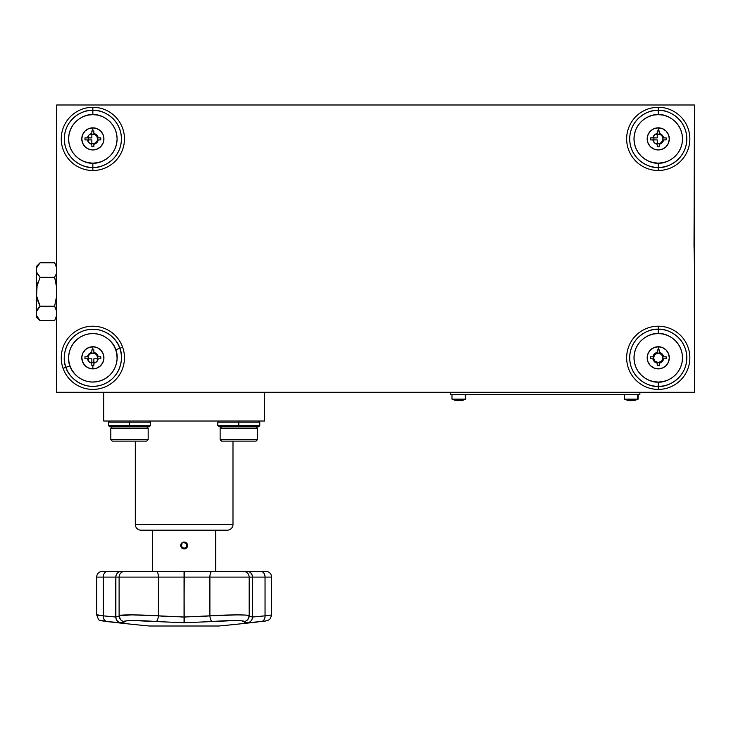 <?xml version="1.0" encoding="UTF-8"?>
<svg xmlns="http://www.w3.org/2000/svg" width="731" height="731" viewBox="0 0 731 731"><rect width="100%" height="100%" fill="white"/><g stroke="black" fill="none" stroke-linecap="round" stroke-linejoin="round"><path stroke-width="1.1" d="M694.021 245.452L694.45 104.99L56.662 104.99L56.662 392.282L103.701 392.282L56.662 392.282L56.662 104.99L694.45 104.99L694.45 265.609L694.021 245.452M694.45 392.282L694.45 265.609L694.45 392.282L264.585 392.282L694.45 392.282M656.438 143.267L659.179 143.541L660.888 142.828L662.633 140.708L662.99 138.89L662.195 136.258L660.888 134.952L659.179 134.239L656.438 134.513M653.87 137.081L653.87 140.708M91.046 143.267L93.787 143.541L95.496 142.828L97.241 140.708L97.598 138.89L96.803 136.258L95.496 134.952L93.787 134.239L91.046 134.513M88.478 137.081L88.478 140.708M97.241 359.625L97.598 357.806L96.803 355.175L95.496 353.868L92.855 353.064L90.224 353.868L88.917 355.175L88.122 357.806L88.478 359.625M91.046 362.183L94.674 362.183M658.247 353.064L654.903 354.453L653.514 357.806L654.903 361.16L658.247 362.549L661.601 361.16L662.99 357.806L661.601 354.453L658.247 353.064M450.25 394.548L639.863 394.548L639.863 392.282L639.863 394.548L450.25 394.548L450.25 392.282M455.998 400.625L462.056 400.506A13.359 12.336 -90 0 0 465.236 399.153L452.032 399.153M459.141 400.625L460.74 400.625M630.259 400.679L634.426 400.506A13.359 12.336 -90 0 0 637.615 399.153L624.411 399.153M624.347 394.548L624.347 399.153L628.559 400.661L624.347 399.153L637.615 399.153L637.615 394.548L637.615 399.153L638.145 399.153L638.145 394.548M630.241 400.625L629.674 400.652M628.678 400.679L629.674 400.679M632.818 400.679L634.426 400.506A13.359 12.336 90 0 0 637.615 399.153M633.11 400.625L631.511 400.625M458.602 400.625L462.056 400.506A13.359 12.336 90 0 0 465.236 399.153L465.236 394.548L465.236 399.153L465.766 399.153L461.563 400.661L465.766 399.153L465.766 394.548M451.977 394.548L451.977 399.153L456.181 400.661L451.977 399.153L465.236 399.153M457.862 400.625L457.295 400.652M457.88 400.679L459.315 400.506M457.295 400.679L456.491 400.625M630.981 400.625L631.694 400.506M141.056 530.185L227.24 530.185A5.747 5.747 0 0 0 232.988 524.438L135.308 524.438A5.747 5.747 0 0 0 141.056 530.185A5.747 5.747 0 0 1 135.308 524.438L232.988 524.438L232.988 441.122L232.988 524.438A5.747 5.747 0 0 1 227.24 530.185M135.308 441.122L135.308 524.438L135.308 441.122M264.585 392.282L103.701 392.282L103.701 421.01L264.585 421.01L264.585 392.282L103.701 392.282L103.701 421.01L264.585 421.01L264.585 392.282M141.878 530.185L227.03 530.185M187.173 543.837L186.058 542.63L184.148 542.046L186.588 543.06L187.593 545.5L186.588 543.06L185.473 542.311L182.229 542.63L180.703 545.5L181.124 543.837M152.541 571.35L152.541 530.185L152.541 571.35M215.746 530.185L215.746 571.35L215.746 530.185M181.279 543.581L180.959 544.175M182.238 542.63L181.708 543.06M184.148 542.046L183.481 542.11L184.148 542.046M187.593 545.5L186.588 547.93L187.593 545.5M187.529 546.167L185.811 548.515M183.472 548.88L182.238 548.369M180.767 546.176L182.229 548.36L181.279 547.418L184.148 548.944L182.229 548.36M181.279 547.418L180.767 546.167M186.003 617.019L184.249 617.028L184.239 622.739L184.048 617.028L184.057 622.739L156.05 621.551A5.747 2.102 -85.2 0 0 158.399 615.84A5.747 2.102 94.8 0 1 156.05 621.551L133.928 620.582L126.582 620.838L124.389 621.551A5.747 5.72 141.7 0 1 120.405 619.422A5.747 5.72 -38.3 0 0 124.389 621.551C122.726 620.272 141.147 620.272 156.05 621.551L184.239 622.739L184.057 571.35L124.855 571.35A5.747 5.747 0 0 0 119.107 577.097L158.399 577.097A5.747 2.111 -90 0 0 156.288 571.35A5.747 2.111 90 0 1 158.399 577.097L119.107 577.097L119.107 615.73L131.681 614.881L158.399 615.84L158.399 577.097L184.048 577.097L184.048 617.028L181.599 617.019M165.535 616.407L158.399 615.84C140.562 614.616 118.294 614.561 119.107 615.73L120.396 619.404L119.299 616.187L115.873 617.028L115.873 577.097L119.107 577.097A5.747 5.747 0 0 1 124.855 571.35L121.328 571.35A5.747 5.464 90 0 0 115.873 577.097L115.809 577.097A5.747 5.464 -90 0 1 121.273 571.35L102.422 571.35A5.747 5.747 0 0 0 96.675 577.097L96.675 614.981L103.254 615.84L103.254 577.097L96.675 577.097L103.254 577.097A5.747 4.432 -90 0 1 107.685 571.35A5.747 4.432 90 0 0 103.254 577.097L115.809 577.097L115.873 617.028A5.747 5.464 90 0 0 120.734 622.739L123 622.62M247.9 619.404L249.18 615.73L249.18 577.097C248.842 573.607 246.923 571.697 243.432 571.35L212.008 571.35A5.747 2.111 90 0 0 209.898 577.097L252.423 577.097L252.423 617.028L248.988 616.187M107.028 621.551L110.436 621.953A2047.312 2047.312 0 0 0 149.407 626.01A2047.312 2047.312 0 0 1 110.436 621.953L120.679 622.739A5.747 5.464 -90 0 1 115.809 617.028L103.254 615.84L103.254 577.097L115.809 577.097L115.388 617.019M103.939 621.14L102.157 620.838M101.801 620.646L102.897 620.582M266.13 620.838L264.348 621.14M218.88 626.01L149.407 626.01L218.88 626.01A2047.312 2047.312 0 0 0 257.851 621.953L247.562 622.739L244.401 622.428L243.898 621.551A5.747 5.72 38.3 0 0 247.891 619.422A5.747 5.72 -141.7 0 1 243.898 621.551L241.714 620.838L234.359 620.582L212.246 621.551A5.747 2.102 -94.8 0 1 209.898 615.84L203.008 616.388M120.405 619.422A5.747 5.72 141.7 0 1 119.162 615.84L119.107 577.097L115.873 577.097L115.873 617.028L119.299 616.187M264.723 615.886L265.042 615.84A5.747 4.413 83 0 1 261.314 621.542A5.747 4.413 -97 0 0 265.042 615.84L271.621 614.981L265.042 615.84L265.042 577.097L271.612 577.097L265.042 577.097A5.747 4.432 -90 0 0 260.611 571.35A5.747 4.432 90 0 1 265.042 577.097L252.487 577.097A5.747 5.464 -90 0 0 247.014 571.35A5.747 5.464 90 0 1 252.487 577.097L252.423 577.097A5.747 5.464 -90 0 0 246.959 571.35A5.747 5.464 90 0 1 252.423 577.097L252.423 617.028L252.487 577.097L265.042 577.097L265.042 615.84L252.487 617.028L252.487 577.097L209.898 577.097L209.898 615.84L237.337 614.881L246.448 615.127L249.125 615.84C251.263 614.57 228.364 614.57 209.898 615.84L184.048 617.028L184.249 577.097L209.898 577.097L209.898 615.84A5.747 2.102 85.2 0 0 212.246 621.551C227.131 620.272 245.561 620.272 243.898 621.551M184.239 622.739L212.246 621.551L184.239 622.739M252.816 617.028L252.487 617.028A5.747 5.464 90 0 1 247.617 622.739L261.314 621.542C269.447 620.847 268.935 619.614 270.351 618.581L271.621 614.981L271.621 577.097C271.274 573.607 269.364 571.697 265.874 571.35L184.057 571.35L184.048 617.028L158.399 615.84L158.399 577.097L184.249 577.097L184.239 571.35L184.249 577.097L209.898 577.097A5.747 2.111 -90 0 1 212.008 571.35L125.028 571.35M98.219 614.881L96.675 614.981L96.675 577.097A5.747 5.747 0 0 1 102.422 571.35L125.01 571.35M103.583 615.886L103.254 615.84A5.747 4.413 97 0 0 106.973 621.542A5.747 4.413 -83 0 1 103.254 615.84L96.675 614.981C99.873 621.898 96.364 619.248 106.982 621.542L120.679 622.739L123.886 622.428L124.389 621.551M247.617 622.739A5.747 5.464 -90 0 0 252.487 617.028L252.423 617.028A5.747 5.464 90 0 1 247.562 622.739L247.617 622.739M245.388 622.629L247.562 622.739A5.747 5.464 -90 0 0 252.423 617.028M249.609 616.736L249.134 616.48M249.125 615.84A5.747 5.72 -141.7 0 1 247.891 619.422M265.828 571.35L246.959 571.35M186.588 547.93L184.148 548.944M187.328 544.175L187.529 544.823M182.823 542.311L183.472 542.119M180.703 545.5L180.767 544.823L180.703 545.5M186.067 548.36L185.473 548.679M184.55 542.073A3.445 3.445 0 0 1 185.208 548.771L185.208 548.771A3.445 3.445 0 0 1 181.818 542.959L182.12 543.891A2.586 2.586 0 0 0 182.823 547.72A2.586 2.586 0 0 0 186.524 546.514A2.586 2.586 0 0 0 184.852 543.005A2.586 2.586 0 0 1 186.524 546.514A2.586 2.586 0 0 1 182.823 547.72A2.586 2.586 0 0 1 182.12 543.891L182.01 543.572A2.869 2.869 0 0 0 182.622 547.93A2.869 2.869 0 0 0 186.807 546.578A2.869 2.869 0 0 0 184.742 542.685L184.852 543.005M37.117 273.421L36.55 272.078L36.55 287.585L40.086 277.25L37.117 273.421M37.117 298.55L36.55 295.872L36.55 311.379L40.086 306.216L37.117 298.55M37.126 316.87L37.939 318.186L36.55 315.527L36.55 317.153L36.55 311.379L36.55 315.527L40.086 320.699L37.939 318.186M37.117 310.045L40.086 306.216L37.93 301.172L40.086 306.216L54.624 306.216L40.086 306.216L37.117 310.045M38.962 307.422L37.93 308.738M37.126 284.907L36.559 295.954M37.126 273.421L40.086 277.25L36.568 272.124M36.55 266.303L36.55 267.93L40.086 262.767L36.55 266.303L36.55 287.585L40.086 277.25L54.624 277.25L40.086 277.25M40.086 306.216L36.55 295.872L36.55 311.379M37.93 274.728L36.55 272.078L36.55 267.93L37.893 265.335M55.876 274.701L54.624 277.25L56.662 287.548M55.885 265.316L54.624 262.767L40.086 262.767L37.939 265.271L40.086 262.767L54.624 262.767L56.662 267.911M55.885 301.117L56.662 295.918L54.624 306.216L56.662 311.36M36.55 295.872L36.55 287.585L37.93 282.285M55.885 318.14L56.662 315.545L54.624 320.699L40.086 320.699L54.624 320.699M55.876 308.756L54.624 306.216M55.885 282.349L54.624 277.25M148.165 439.687L146.73 441.122L148.165 439.687L148.165 428.192L148.165 439.687L110.82 439.687L110.82 428.192L112.254 426.758L110.82 428.192L148.165 428.192L146.73 426.758L148.165 428.192L110.82 428.192L110.82 439.687L148.165 439.687M112.254 441.122L110.82 439.687L112.254 441.122L146.73 441.122L112.254 441.122M220.132 439.687L221.566 441.122L256.042 441.122L257.476 439.687L220.132 439.687L257.476 439.687L257.476 428.192L220.132 428.192L220.132 439.687L220.132 428.192L257.476 428.192L256.042 426.758L257.476 428.192L257.476 439.687L256.042 441.122L221.566 441.122L220.132 439.687M221.566 426.758L220.132 428.192L221.566 426.758M103.29 354.124A11.056 11.056 0 0 1 96.547 368.241A11.056 11.056 0 0 1 82.429 361.489L81.817 357.221L82.877 353.036L85.463 349.582L89.173 347.38L93.449 346.759L97.625 347.828L101.088 350.414L103.29 354.124L103.903 358.391L102.843 362.576L100.257 366.03L96.547 368.241L92.27 368.853L88.085 367.784L84.632 365.198L82.429 361.489A11.056 11.056 0 0 1 89.173 347.38A11.056 11.056 0 0 1 103.29 354.124M119.793 348.294C118.093 340.034 103.409 324.198 83.343 330.878C63.542 338.279 62.062 359.826 65.927 367.318L69.984 365.884C66.695 359.524 67.956 341.222 84.778 334.926C101.819 329.261 114.292 342.711 115.736 349.729L122.662 347.28A31.607 31.607 0 0 0 82.338 328.009A31.607 31.607 0 0 0 63.058 368.333L65.927 367.318A28.564 28.564 0 0 1 83.343 330.878A28.564 28.564 0 0 1 119.793 348.294A28.564 28.564 0 0 1 102.367 384.744A28.564 28.564 0 0 1 65.927 367.318L63.058 368.333A31.607 31.607 0 0 0 103.382 387.604A31.607 31.607 0 0 0 122.662 347.28L115.736 349.729C119.025 356.098 117.764 374.391 100.942 380.687C83.891 386.352 71.428 372.901 69.984 365.884L65.927 367.318C67.627 375.579 82.311 391.414 102.367 384.744C122.178 377.333 123.658 355.787 119.793 348.294M115.736 349.729L113.725 345.416L110.902 341.587L107.393 338.38L103.327 335.913L98.849 334.295L94.153 333.574L89.401 333.793L84.778 334.926L80.474 336.945L76.636 339.76L73.429 343.278L70.971 347.344L69.344 351.812L68.632 356.518L68.842 361.269L69.984 365.884L71.994 370.197L74.818 374.025L78.327 377.242L82.393 379.7L86.87 381.317L91.567 382.039L96.318 381.82L100.942 380.687L105.246 378.667L109.083 375.853L112.291 372.344L114.749 368.269L116.375 363.8L117.088 359.095L116.878 354.343L115.736 349.729M92.855 149.956A11.056 11.056 0 0 1 81.799 138.89A11.056 11.056 0 0 1 92.855 127.834L97.095 128.674L100.677 131.068L103.08 134.659L103.921 138.89L103.08 143.121L100.677 146.712L97.095 149.106L92.855 149.956L88.625 149.106L85.043 146.712L82.64 143.121L81.799 138.89L82.64 134.659L85.043 131.068L88.625 128.674L92.855 127.834A11.056 11.056 0 0 1 103.921 138.89A11.056 11.056 0 0 1 92.855 149.956L92.855 149.946M92.855 167.454C101.216 168.596 121.035 160.034 121.419 138.89C121.035 117.746 101.216 109.184 92.855 110.326L92.855 114.63C99.955 113.652 116.796 120.935 117.124 138.89C116.796 156.854 99.955 164.128 92.855 163.159L92.855 170.497A31.607 31.607 0 0 0 124.462 138.89A31.607 31.607 0 0 0 92.855 107.293L92.855 110.326A28.564 28.564 0 0 1 121.419 138.89A28.564 28.564 0 0 1 92.855 167.454A28.564 28.564 0 0 1 64.301 138.89A28.564 28.564 0 0 1 92.855 110.326L92.855 107.293A31.607 31.607 0 0 0 61.258 138.89A31.607 31.607 0 0 0 92.855 170.497L92.855 163.159C85.765 164.128 68.924 156.854 68.595 138.89C68.924 120.935 85.765 113.652 92.855 114.63L92.855 110.326C84.504 109.184 64.684 117.746 64.301 138.89C64.684 160.034 84.504 168.596 92.855 167.454M92.855 163.159L97.588 162.684L102.148 161.304L106.342 159.066L110.016 156.05L113.031 152.368L115.279 148.174L116.658 143.623L117.124 138.89L116.658 134.157L115.279 129.606L113.031 125.412L110.016 121.73L106.342 118.714L102.148 116.476L97.588 115.096L92.855 114.63L88.122 115.096L83.572 116.476L79.377 118.714L75.704 121.73L72.689 125.412L70.441 129.606L69.061 134.157L68.595 138.89L69.061 143.623L70.441 148.174L72.689 152.368L75.704 156.05L79.377 159.066L83.572 161.304L88.122 162.684L92.855 163.159M658.247 149.956A11.056 11.056 0 0 1 647.191 138.89A11.056 11.056 0 0 1 658.247 127.834L662.487 128.674L666.069 131.068L668.472 134.659L669.313 138.89L668.472 143.121L666.069 146.712L662.487 149.106L658.247 149.956L654.017 149.106L650.426 146.712L648.032 143.121L647.191 138.89L648.032 134.659L650.426 131.068L654.017 128.674L658.247 127.834A11.056 11.056 0 0 1 669.313 138.89A11.056 11.056 0 0 1 658.247 149.956L658.247 149.946M658.247 167.454C666.608 168.596 686.427 160.034 686.811 138.89C686.427 117.746 666.608 109.184 658.247 110.326L658.247 114.63C665.347 113.652 682.187 120.935 682.516 138.89C682.187 156.854 665.347 164.128 658.247 163.159L658.247 170.497A31.607 31.607 0 0 0 689.854 138.89A31.607 31.607 0 0 0 658.247 107.293L658.247 110.326A28.564 28.564 0 0 1 686.811 138.89A28.564 28.564 0 0 1 658.247 167.454A28.564 28.564 0 0 1 629.693 138.89A28.564 28.564 0 0 1 658.247 110.326L658.247 107.293A31.607 31.607 0 0 0 626.65 138.89A31.607 31.607 0 0 0 658.247 170.497L658.247 163.159C651.157 164.128 634.316 156.854 633.987 138.89C634.316 120.935 651.157 113.652 658.247 114.63L658.247 110.326C649.896 109.184 630.076 117.746 629.693 138.89C630.076 160.034 649.896 168.596 658.247 167.454M658.247 163.159L662.98 162.684L667.54 161.304L671.734 159.066L675.407 156.05L678.423 152.368L680.671 148.174L682.05 143.623L682.516 138.89L682.05 134.157L680.671 129.606L678.423 125.412L675.407 121.73L671.734 118.714L667.54 116.476L662.98 115.096L658.247 114.63L653.514 115.096L648.964 116.476L644.769 118.714L641.096 121.73L638.072 125.412L635.833 129.606L634.453 134.157L633.987 138.89L634.453 143.623L635.833 148.174L638.072 152.368L641.096 156.05L644.769 159.066L648.964 161.304L653.514 162.684L658.247 163.159M658.247 368.872A11.056 11.056 0 0 1 647.191 357.806A11.056 11.056 0 0 1 658.247 346.75L662.487 347.59L666.069 349.985L668.472 353.576L669.313 357.806L668.472 362.037L666.069 365.628L662.487 368.022L658.247 368.872L654.017 368.022L650.426 365.628L648.032 362.037L647.191 357.806L648.032 353.576L650.426 349.985L654.017 347.59L658.247 346.75A11.056 11.056 0 0 1 669.313 357.806A11.056 11.056 0 0 1 658.247 368.872L658.247 368.863M658.247 386.37C666.608 387.521 686.427 378.95 686.811 357.806C686.427 336.671 666.608 328.1 658.247 329.242L658.247 333.546C665.347 332.568 682.187 339.851 682.516 357.806C682.187 375.771 665.347 383.044 658.247 382.075L658.247 389.413A31.607 31.607 0 0 0 689.854 357.806A31.607 31.607 0 0 0 658.247 326.209L658.247 329.242A28.564 28.564 0 0 1 686.811 357.806A28.564 28.564 0 0 1 658.247 386.37A28.564 28.564 0 0 1 629.693 357.806A28.564 28.564 0 0 1 658.247 329.242L658.247 326.209A31.607 31.607 0 0 0 626.65 357.806A31.607 31.607 0 0 0 658.247 389.413L658.247 382.075C651.157 383.044 634.316 375.771 633.987 357.806C634.316 339.851 651.157 332.568 658.247 333.546L658.247 329.242C649.896 328.1 630.076 336.671 629.693 357.806C630.076 378.95 649.896 387.521 658.247 386.37M658.247 382.075L662.98 381.609L667.54 380.221L671.734 377.982L675.407 374.966L678.423 371.284L680.671 367.09L682.05 362.539L682.516 357.806L682.05 353.073L680.671 348.523L678.423 344.328L675.407 340.646L671.734 337.631L667.54 335.392L662.98 334.012L658.247 333.546L653.514 334.012L648.964 335.392L644.769 337.631L641.096 340.646L638.072 344.328L635.833 348.523L634.453 353.073L633.987 357.806L634.453 362.539L635.833 367.09L638.072 371.284L641.096 374.966L644.769 377.982L648.964 380.221L653.514 381.609L658.247 382.075M91.85 144.254A5.455 5.455 0 0 1 87.492 139.895L84.96 139.895L84.96 137.885L87.492 137.885A5.455 5.455 0 0 1 91.85 133.526L88.999 135.034L87.492 137.885L91.85 137.885L91.85 130.986L92.855 130.986L92.855 127.834L92.855 130.986L93.86 130.986L93.86 133.526A5.455 5.455 0 0 1 98.228 137.885L100.759 137.885L100.759 139.895L98.228 139.895A5.455 5.455 0 0 1 93.86 144.254L93.86 146.794L91.85 146.794L91.85 139.895L87.492 139.895L88.031 141.439L88.999 142.746L91.85 144.254L91.85 146.794L91.85 139.895M87.492 137.885L91.85 137.885M92.855 346.75L92.855 349.911L93.86 349.911L93.86 352.443A5.455 5.455 0 0 1 98.228 356.801L100.759 356.801L100.759 358.811L98.228 358.811A5.455 5.455 0 0 1 93.86 363.17L93.86 365.71L92.855 365.71L92.855 368.863L92.855 365.71L91.85 365.71L93.86 365.71L91.85 365.71L91.85 358.811L87.492 358.811L88.999 361.671L91.85 363.17A5.455 5.455 0 0 1 87.492 358.811L84.96 358.811L84.96 356.801L87.492 356.801A5.455 5.455 0 0 1 91.85 352.443L91.85 349.911L92.855 349.911L92.855 346.75M93.86 358.811L93.86 363.17L96.72 361.671L98.228 358.811L93.86 358.811L98.228 358.811M658.247 127.834L658.247 130.986L659.252 130.986L659.252 133.526A5.455 5.455 0 0 1 663.62 137.885L666.151 137.885L666.151 139.895L663.62 139.895A5.455 5.455 0 0 1 659.252 144.254L659.252 146.794L657.242 146.794L657.242 139.895L652.884 139.895L654.391 142.746L657.242 144.254A5.455 5.455 0 0 1 652.884 139.895L650.352 139.895L650.352 137.885L657.242 137.885L657.242 133.526L654.391 135.034L652.884 137.885A5.455 5.455 0 0 1 657.242 133.526L657.242 130.986L658.247 130.986L658.247 127.834M658.247 346.75L658.247 349.911L659.252 349.911L659.252 352.443A5.455 5.455 0 0 1 663.62 356.801L666.151 356.801L666.151 358.811L663.62 358.811A5.455 5.455 0 0 1 659.252 363.17L659.252 365.71L657.242 365.71L657.242 363.17A5.455 5.455 0 0 1 652.884 358.811L650.352 358.811L650.352 356.801L652.884 356.801A5.455 5.455 0 0 1 657.242 352.443L657.242 349.911L658.247 349.911L658.247 346.75M238.799 422.162L259.779 422.162L238.799 422.162L238.799 425.606L259.779 425.606L238.799 425.606L238.799 426.758L258.628 426.758L218.98 426.758L238.799 426.758L238.799 425.606L217.829 425.606L238.799 425.606L238.799 422.162L217.829 422.162L238.799 422.162L238.799 421.01L238.799 422.162M129.488 425.606L129.488 426.758L149.316 426.758L129.488 426.758L129.488 425.606L150.458 425.606L129.488 425.606L129.488 422.162L129.488 425.606L108.517 425.606L129.488 425.606M149.316 426.758L150.458 425.606L150.458 422.162L129.488 422.162L150.458 422.162L149.316 421.01M129.488 421.01L129.488 422.162L129.488 421.01M109.668 426.758L129.488 426.758L109.668 426.758L108.517 425.606L108.517 422.162L129.488 422.162L108.517 422.162L109.668 421.01M638.145 399.153L633.932 400.661L638.145 399.153M40.086 320.699L36.55 317.153M258.628 426.758L259.779 425.606L259.779 422.162L258.628 421.01M218.98 421.01L217.829 422.162L217.829 425.606L218.98 426.758"/></g></svg>
